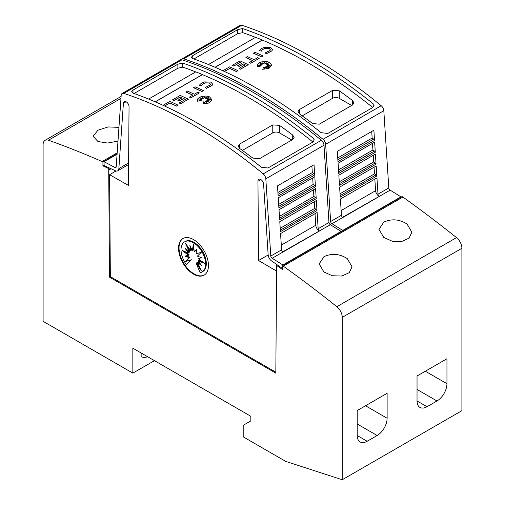 <?xml version="1.0" encoding="UTF-8"?>
<svg xmlns="http://www.w3.org/2000/svg" width="505" height="505" viewBox="0 0 505 505"><rect width="100%" height="100%" fill="white"/><g stroke="black" fill="none" stroke-linecap="round" stroke-linejoin="round"><path stroke-width="0.76" d="M377.999 194.179A1.881 1.086 -120 0 0 379.324 196.357A1.881 1.086 -120 0 0 379.381 196.394L342.819 217.504A1.881 1.086 60 0 1 342.762 217.466A1.881 1.086 60 0 1 341.437 215.288L340.389 199.033L376.951 177.924L377.999 194.179L388.799 187.942A1.881 1.086 -120 0 0 390.125 190.12A1.881 1.086 -120 0 0 390.182 190.151L342.529 217.314M181.295 59.659A4.703 2.714 60 0 1 181.977 58.915A4.703 2.714 60 0 1 183.631 58.833A470.073 271.4 60 0 1 253.333 90.54A470.073 271.4 60 0 1 323.03 139.317A4.703 2.714 60 0 1 325.649 144.285L330.63 221.525A1.881 1.086 -120 0 0 331.955 223.709A1.881 1.086 -120 0 0 332.012 223.74L342.743 230.425L342.743 230.823M388.799 187.942L383.819 110.702A4.703 2.714 -120 0 0 381.199 105.734A470.073 271.4 -120 0 0 311.497 56.958A470.073 271.4 -120 0 0 241.8 25.25A4.703 2.714 -120 0 0 240.146 25.332L181.977 58.915M308.176 58.877A470.073 271.4 60 0 1 373.776 104.301L374.035 105.4L372.658 107.552L327.789 133.459L321.136 132.682A470.073 271.4 -120 0 0 256.988 88.432A470.073 271.4 -120 0 0 192.834 58.612L191.458 57.235L192.834 55.544L237.71 29.637L242.577 28.551A470.073 271.4 60 0 1 308.176 58.877M374.843 179.142L375.6 190.694A4.703 2.714 -120 0 0 378.914 196.142A4.703 2.714 -120 0 0 379.059 196.224M222.882 70.763L229.68 66.843A470.073 271.4 60 0 1 237.937 70.631L236.441 71.59A470.073 271.4 -120 0 0 229.68 68.472L224.454 71.489M268.723 62.822L265.92 64.053L266.135 62.551L265.024 63.794L264.437 61.888L263.667 63.763L262.341 62.866L262.568 64.135L259.816 63.15L261.773 64.476L259.905 64.324L261.236 65.164L258.005 65.423L261.319 65.934L257.361 66.578L257.159 65.669L257.714 64.16L259.286 62.835L261.64 61.888L265.813 61.49L268.471 61.982L269.55 62.424L271.677 65.158L268.912 68.364L262.707 69.286L263.661 67.121L264.57 69.027L264.873 66.988A470.073 271.4 60 0 1 266.488 67.822L265.889 66.572L268.988 67.739L266.583 66.168L269.241 66.332L267.284 65.599L270.819 65.12L267.214 64.905L269.007 64.186L266.716 64.356L269.02 62.595L265.92 63.958M266.116 62.67L265.024 63.889L264.437 61.982L263.667 63.857L262.36 62.974M262.568 64.135L260.119 63.359M261.773 64.476L260.081 64.432M261.236 65.164L258.415 65.486M261.319 65.934L257.361 66.673L257.159 65.713M271.677 65.202L268.912 68.459L262.707 69.286M266.425 67.79L265.889 66.572M268.641 67.607L266.583 66.168M268.938 66.313L267.284 65.599M270.333 65.183L267.214 64.905M268.717 64.305L266.716 64.356M272.435 49.616L271.961 50.872L266.084 53.934L265.466 52.81L270.024 50.437L270.32 49.679L269.285 48.442L265.377 48.297L269.285 48.537L270.32 49.73M265.504 48.36C263.162 49.036 261.697 50.045 261.123 51.384M261.306 50.992L259.286 50.708L261.306 50.992M263.193 56.049L261.697 57.008A470.073 271.4 -120 0 0 253.447 53.214L254.937 52.255A470.073 271.4 60 0 1 263.193 56.049L261.697 56.913A470.073 271.4 -120 0 0 253.447 53.12M259.179 58.365L250.815 63.295A470.073 271.4 -120 0 0 249.318 62.588L252.664 60.562A470.073 271.4 -120 0 0 245.91 57.475L247.406 56.611A470.073 271.4 60 0 1 254.16 59.697L257.683 57.658A470.073 271.4 60 0 1 259.179 58.365L250.815 63.201A470.073 271.4 -120 0 0 249.318 62.494M252.576 60.613A470.073 271.4 -120 0 0 245.91 57.57L245.91 57.475M245.177 64.88A470.073 271.4 -120 0 0 243.359 64.034L239.187 66.445A470.073 271.4 -120 0 0 237.691 65.757L241.863 63.251A470.073 271.4 -120 0 0 240.008 62.412L233.828 65.978A470.073 271.4 -120 0 0 232.338 65.309L240.008 60.878A470.073 271.4 60 0 1 248.264 64.672L240.588 69.097A470.073 271.4 -120 0 0 239.092 68.396L245.272 64.829A470.073 271.4 -120 0 0 243.359 63.939L239.187 66.344A470.073 271.4 -120 0 0 237.691 65.663M241.769 63.308A470.073 271.4 -120 0 0 240.008 62.506L233.828 66.073A470.073 271.4 -120 0 0 232.338 65.404L232.338 65.309M248.264 64.672L240.588 69.198A470.073 271.4 -120 0 0 239.092 68.491L239.092 68.396M372.747 107.502A470.073 271.4 -120 0 0 308.176 62.91A470.073 271.4 -120 0 0 262.272 40.084L215.111 67.31M255.524 37.357A470.073 271.4 -120 0 0 242.577 32.585L242.577 28.551M242.829 32.598L237.71 33.671L193.876 58.978M264.532 47.356L270.781 47.577L272.435 49.566L271.961 50.778L266.084 53.839L265.466 52.81M116.213 166.618L114.818 167.426A1.881 1.086 -120 0 0 114.875 167.458A1.881 1.086 -120 0 0 115.815 167.553A1.881 1.086 -120 0 0 116.201 166.808L121.181 95.319A4.703 2.714 60 0 1 122.147 93.463A4.703 2.714 60 0 1 123.801 93.374A470.073 271.4 60 0 1 193.503 125.082A470.073 271.4 60 0 1 263.2 173.859A4.703 2.714 60 0 1 265.819 178.827L270.8 256.067A1.881 1.086 -120 0 0 272.126 258.251A1.881 1.086 -120 0 0 272.182 258.282L282.914 264.967L282.914 265.365M126.098 101.739L123.403 103.298L118.852 168.575A5.643 3.257 60 0 1 117.697 170.81A5.643 3.257 60 0 1 114.875 170.532A5.643 3.257 60 0 1 114.698 170.425L104.087 165.539L104.087 161.726L114.818 167.426M275.831 372.204L110.343 276.658L109.579 174.692L128.447 185.398L129.04 106.839A3.996 2.304 -120 0 0 126.218 101.808A3.996 2.304 -120 0 0 124.224 101.606A3.996 2.304 -120 0 0 123.403 103.298M260.902 179.565L257.96 181.263L258.554 260.517L276.601 271.116M282.415 268.439L272.302 261.413A5.643 3.257 60 0 1 272.126 261.319A5.643 3.257 60 0 1 268.149 254.773L263.604 184.243A3.996 2.304 -120 0 0 260.782 179.496A3.996 2.304 -120 0 0 258.781 179.294A3.996 2.304 -120 0 0 257.96 181.263M318.169 228.721A1.881 1.086 -120 0 0 319.495 230.905A1.881 1.086 -120 0 0 319.551 230.936L282.989 252.045A1.881 1.086 60 0 1 282.933 252.014A1.881 1.086 60 0 1 281.607 249.83L280.553 233.575L317.121 212.466L318.169 228.721L328.97 222.484A1.881 1.086 -120 0 0 330.295 224.668A1.881 1.086 -120 0 0 330.352 224.7L282.699 251.856M328.97 222.484L323.989 145.244A4.703 2.714 -120 0 0 321.369 140.276A470.073 271.4 -120 0 0 251.667 91.5A470.073 271.4 -120 0 0 181.97 59.792A4.703 2.714 -120 0 0 180.317 59.874L122.147 93.463M248.346 93.419A470.073 271.4 60 0 1 313.946 138.843L314.205 139.942L312.829 142.094L267.953 168.001L261.306 167.224A470.073 271.4 -120 0 0 197.158 122.974A470.073 271.4 -120 0 0 133.004 93.154L131.628 91.777L133.004 90.092L177.88 64.179L182.747 63.093A470.073 271.4 60 0 1 248.346 93.419M315.013 213.684L315.77 225.236A4.703 2.714 -120 0 0 319.084 230.684A4.703 2.714 -120 0 0 319.229 230.766M163.052 105.311L169.85 101.385A470.073 271.4 60 0 1 178.107 105.173L176.611 106.132A470.073 271.4 -120 0 0 169.85 103.014L164.617 106.031M208.893 97.364L206.09 98.595L206.305 97.093L205.194 98.336L204.607 96.43L203.837 98.305L202.505 97.408L202.739 98.677L199.986 97.692L201.943 99.018L200.075 98.866L201.407 99.706L198.175 99.965L201.489 100.476L197.531 101.12L197.329 100.211L197.884 98.702L199.456 97.377L201.811 96.43L205.983 96.032L208.641 96.524L209.72 96.966L211.847 99.7L209.083 102.906L202.877 103.828L203.831 101.663L204.74 103.569L205.043 101.53A470.073 271.4 60 0 1 206.659 102.363L206.059 101.114L209.158 102.281L206.753 100.716L209.411 100.874L207.454 100.141L210.989 99.662L207.385 99.447L209.177 98.728L206.88 98.898L209.19 97.137L206.09 98.5M206.286 97.212L205.194 98.431L204.607 96.524L203.837 98.399L202.53 97.515M202.739 98.677L200.289 97.901M201.943 99.018L200.251 98.98M201.407 99.706L198.585 100.028M201.489 100.476L197.531 101.215L197.329 100.261M211.847 99.744L209.083 103.001L202.877 103.828M206.595 102.332L206.059 101.114M208.811 102.149L206.753 100.716M209.108 100.855L207.454 100.141M210.497 99.725L207.385 99.447M208.887 98.847L206.88 98.898M212.605 84.158L212.132 85.414L206.255 88.476L205.636 87.352L210.194 84.979L210.49 84.221L209.455 82.984L205.548 82.839L209.455 83.079L210.49 84.272M205.674 82.902C203.326 83.578 201.867 84.587 201.293 85.926M201.476 85.534L199.456 85.25L201.476 85.534M203.364 90.591L201.867 91.55A470.073 271.4 -120 0 0 193.611 87.763L195.107 86.803A470.073 271.4 60 0 1 203.364 90.591L201.867 91.456A470.073 271.4 -120 0 0 193.611 87.662M199.349 92.907L190.985 97.837A470.073 271.4 -120 0 0 189.489 97.13L192.834 95.104A470.073 271.4 -120 0 0 186.08 92.017L187.57 91.153A470.073 271.4 60 0 1 194.33 94.239L197.853 92.207A470.073 271.4 60 0 1 199.349 92.907L190.985 97.743A470.073 271.4 -120 0 0 189.489 97.036M192.746 95.155A470.073 271.4 -120 0 0 186.08 92.112L186.08 92.017M185.348 99.422A470.073 271.4 -120 0 0 183.53 98.576L179.357 100.987A470.073 271.4 -120 0 0 177.861 100.299L182.034 97.793A470.073 271.4 -120 0 0 180.178 96.954L173.998 100.52A470.073 271.4 -120 0 0 172.502 99.851L180.178 95.42A470.073 271.4 60 0 1 188.434 99.214L180.758 103.645A470.073 271.4 -120 0 0 179.262 102.938L185.442 99.371A470.073 271.4 -120 0 0 183.53 98.481L179.357 100.886A470.073 271.4 -120 0 0 177.861 100.205M181.939 97.85A470.073 271.4 -120 0 0 180.178 97.048L173.998 100.615A470.073 271.4 -120 0 0 172.502 99.946L172.502 99.851M188.434 99.214L180.758 103.74A470.073 271.4 -120 0 0 179.262 103.033L179.262 102.938M312.917 142.044A470.073 271.4 -120 0 0 248.346 97.452A470.073 271.4 -120 0 0 202.442 74.626L155.281 101.852M195.694 71.899A470.073 271.4 -120 0 0 182.747 67.127L182.747 63.093M182.999 67.14L177.88 68.213L134.046 93.52M204.702 81.898L210.951 82.119L212.605 84.108L212.132 85.32L206.255 88.381L205.636 87.352M407.062 224.037L411.878 232.231L409.075 238.133L401.671 241.485L392.215 241.22L383.794 237.47L378.977 229.39L383.794 222.137C391.602 218.545 399.354 219.176 407.062 224.037M347.232 258.579L352.048 266.773L349.245 272.675L341.841 276.027L332.385 275.762L323.964 272.012L319.147 263.932L323.964 256.679C331.772 253.087 339.524 253.718 347.232 258.579M117.993 141.116L107.533 143.035L97.938 141.52L93.122 136.274L97.938 130.202L108.152 126.938L118.946 127.361M204.323 275.017A21.153 12.215 60 0 1 194.002 273.83A21.153 12.215 60 0 1 180.247 255.416A21.153 12.215 60 0 1 183.176 238.392M193.503 239.578A21.153 12.215 60 0 1 207.321 258.213A21.153 12.215 60 0 1 204.077 275.168A21.153 12.215 60 0 1 193.503 274.12A21.153 12.215 60 0 1 179.679 255.48A21.153 12.215 60 0 1 182.924 238.53A21.153 12.215 60 0 1 193.503 239.578M193.333 242.703A17.422 10.056 60 0 1 204.714 258.049A17.422 10.056 60 0 1 202.044 272.012A17.422 10.056 60 0 1 200.176 272.7L196.047 263.181L201.293 270.712L197.398 262.404L201.672 265.725L198.124 260.788L204.588 263.421L198.124 258.592L201.672 257.752L197.398 256.136L201.293 252.33L196.047 253.8L196.786 249.287L194.286 251.945L193.333 243.928L192.38 250.84L189.88 245.304L190.619 250.669L185.373 243.139L189.274 251.446L184.994 248.119L188.542 253.055L182.078 250.423L188.542 255.259L184.994 256.098L189.274 257.714L185.373 261.521L190.619 260.05L186.49 264.797A17.422 10.056 60 0 1 184.622 241.838A17.422 10.056 60 0 1 193.333 242.703M184.622 241.838L185.291 241.453A17.422 10.056 60 0 1 194.002 242.318A17.422 10.056 60 0 1 205.377 257.67A17.422 10.056 60 0 1 202.707 271.627L202.044 272.012M193.617 246.314L193.049 250.461L192.38 250.84M196.723 249.678L194.286 251.945M198.124 258.592L201.306 257.613M198.124 260.788L198.787 260.41L202.669 261.988M197.398 262.404L198.061 262.019L200.207 263.686M196.047 263.181L196.71 262.796L199.374 266.615M190.915 247.589L191.288 250.284L190.619 250.669M187.961 246.85L189.937 251.061L189.274 251.446M187.128 249.779L189.211 252.677L188.542 253.055M184.666 251.477L189.211 254.873L188.542 255.259M186.029 255.852L189.937 257.329L189.274 257.714M189.937 257.329L185.373 261.521M186.042 261.135L190.619 260.05M191.288 259.665L186.49 264.797M147.593 356.694A19.846 11.457 60 0 1 141.147 356.776L141.147 352.976M132.84 348.179L132.84 373.126L43.095 321.313L43.095 144.645A9.399 5.429 60 0 1 45.04 140.346A9.399 5.429 60 0 1 48.486 140.22A1081.161 624.212 60 0 1 102.092 161.549L102.925 162.029L102.925 165.867L108.708 168.55L109.516 277.138L275.825 373.157L276.633 265.478L282.415 269.493L282.415 265.655L283.248 266.135A1081.161 624.212 60 0 1 336.854 306.705A9.399 5.429 60 0 1 342.245 317.361L342.245 479.75L285.742 461.4L243.195 436.838L243.195 425.324L250.84 420.905L250.84 416.303L132.84 348.179M154.448 360.652L132.84 373.126M387.12 393.288L387.12 418.235A14.102 8.143 -60 0 1 377.147 435.506L367.173 441.263A14.102 8.143 -60 0 1 360.122 441.963A14.102 8.143 -60 0 1 357.205 435.506L357.205 410.559L387.12 393.288M446.95 358.746L446.95 383.693A14.102 8.143 -60 0 1 436.976 400.964L427.003 406.721A14.102 8.143 -60 0 1 419.952 407.421A14.102 8.143 -60 0 1 417.035 400.964L417.035 376.017L446.95 358.746M208.464 64.526L255.625 37.301A470.073 271.4 60 0 1 262.272 39.99L215.016 67.272M373.776 106.441L373.776 104.301M148.634 99.068L195.795 71.843A470.073 271.4 60 0 1 202.442 74.532L155.186 101.814M313.946 140.983L313.946 138.843M242.394 150.402L272.776 132.853A4.703 2.714 180 0 1 279.423 132.853L291.846 140.03M292.723 139.525L259.482 158.715L252.835 158.097A470.073 271.4 -120 0 0 239.54 148.363L238.164 146.147L239.54 144.108L272.776 124.918L279.423 125.335A470.073 271.4 60 0 1 292.723 135.069L294.099 137.423L292.723 139.525L292.723 135.069M169.85 103.014L164.529 105.987M176.611 106.132L176.611 106.037A470.073 271.4 -120 0 0 169.85 102.919M178.107 105.173L176.611 106.037M199.216 85.749C199.961 84.032 201.842 82.732 204.86 81.854M205.674 82.801C203.326 83.483 201.867 84.493 201.293 85.831M316.995 210.579L280.433 231.688L279.789 221.651L316.351 200.542L316.995 210.579A1.408 0.814 -120 0 0 316.187 209.442L280.332 230.141M316.231 198.68L279.669 219.789L279.019 209.726L315.581 188.618L316.231 198.68A1.408 0.814 -120 0 0 315.41 197.518L279.562 218.21M315.467 186.825L278.899 207.934L278.249 197.802L314.811 176.693L315.467 186.825A1.408 0.814 -120 0 0 314.621 185.581L278.792 206.267M314.703 174.995L278.141 196.104L277.479 185.878L314.041 164.769L314.703 174.995A1.408 0.814 -120 0 0 313.832 173.651L278.021 194.324M272.182 258.282L282.926 252.014M311.888 166.012L312.317 172.603L313.832 173.651M312.671 177.93L313.1 184.533L314.621 185.581M313.447 189.848L313.883 196.464L315.41 197.518M314.23 201.766L314.666 208.395L316.187 209.442M314.666 208.395L280.212 228.285M313.883 196.464L279.442 216.348M313.1 184.533L278.672 204.411M312.317 172.603L277.908 192.474M341.083 231.782L341.083 231.385L282.914 264.967M341.083 231.385L330.352 224.7M268.168 254.968L258.554 260.517M109.579 174.692L115.992 170.993M117.078 154.227L104.087 161.726M277.46 264.999L276.633 265.478M110.343 276.658L109.516 277.138M302.224 115.853L332.606 98.311A4.703 2.714 180 0 1 339.259 98.311L351.676 105.482M352.553 104.983L319.311 124.173L312.664 123.555A470.073 271.4 -120 0 0 299.37 113.821L297.994 111.605L299.37 109.566L332.606 90.376L339.259 90.793A470.073 271.4 60 0 1 352.553 100.527L353.929 102.875L352.553 104.983L352.553 100.527M229.68 68.472L224.359 71.445M236.441 71.59L236.441 71.495A470.073 271.4 -120 0 0 229.68 68.371M237.937 70.631L236.441 71.495M259.052 51.207C259.791 49.49 261.672 48.19 264.689 47.312M265.504 48.259C263.162 48.941 261.697 49.951 261.123 51.289M376.825 176.03L340.263 197.146L339.619 187.109L376.181 166L376.825 176.03A1.408 0.814 -120 0 0 376.017 174.9L340.162 195.599M376.061 164.138L339.499 185.247L338.849 175.184L375.411 154.076L376.061 164.138A1.408 0.814 -120 0 0 375.24 162.97L339.398 183.668M375.297 152.283L338.735 173.392L338.079 163.26L374.641 142.151L375.297 152.283A1.408 0.814 -120 0 0 374.451 151.039L338.628 171.725M374.533 140.453L337.971 161.562L337.308 151.336L373.87 130.227L374.533 140.453A1.408 0.814 -120 0 0 373.668 139.109L337.851 159.782M332.012 223.74L342.756 217.472M371.718 131.47L372.147 138.061L373.668 139.109M372.501 143.388L372.93 149.991L374.451 151.039M373.277 155.306L373.713 161.922L375.24 162.97M374.06 167.224L374.495 173.853L376.017 174.9M374.495 173.853L340.042 193.743M373.713 161.922L339.278 181.806M372.93 149.991L338.508 169.869M372.147 138.061L337.738 157.932M400.913 197.24L400.913 196.843L342.743 230.425M400.913 196.843L390.182 190.151M342.245 479.75L461.905 410.666L461.905 248.277A9.399 5.429 -120 0 0 456.514 237.621A1081.161 624.212 -120 0 0 402.908 197.051L402.075 196.571L282.415 265.655M402.908 197.051L283.248 266.135M117.173 152.838L102.092 161.549M117.103 153.842L102.925 162.029M104.087 165.192L102.925 165.867M109.56 168.058L108.708 168.55M381.199 105.734L323.03 139.317M341.437 215.288L330.63 221.525M128.617 162.938L118.852 168.575M321.369 140.276L263.2 173.859M281.607 249.83L270.8 256.067M365.513 405.761L387.12 418.235M357.205 423.992L377.147 435.506M357.205 435.506L367.173 441.263M425.343 371.219L446.95 383.693M417.035 389.45L436.976 400.964M417.035 400.964L427.003 406.721M239.54 148.363L239.54 144.108M272.776 132.853L272.776 124.918M279.423 132.853L279.423 125.335M315.77 225.236L281.304 245.133M323.989 145.244L265.819 178.827M133.004 93.154L133.004 90.092M177.88 68.213L177.88 64.179M181.97 59.792L123.801 93.374M299.37 113.821L299.37 109.566M332.606 98.311L332.606 90.376M339.259 98.311L339.259 90.793M375.6 190.694L341.134 210.591M383.819 110.702L325.649 144.285M192.834 58.612L192.834 55.544M237.71 33.671L237.71 29.637M241.8 25.25L183.631 58.833M456.514 237.621L336.854 306.705M461.905 248.277L342.245 317.361M120.966 98.374L48.486 140.22M111.075 168.758L108.708 170.122M128.605 164.51L117.697 170.81M121.105 96.43L45.04 140.346"/></g></svg>
